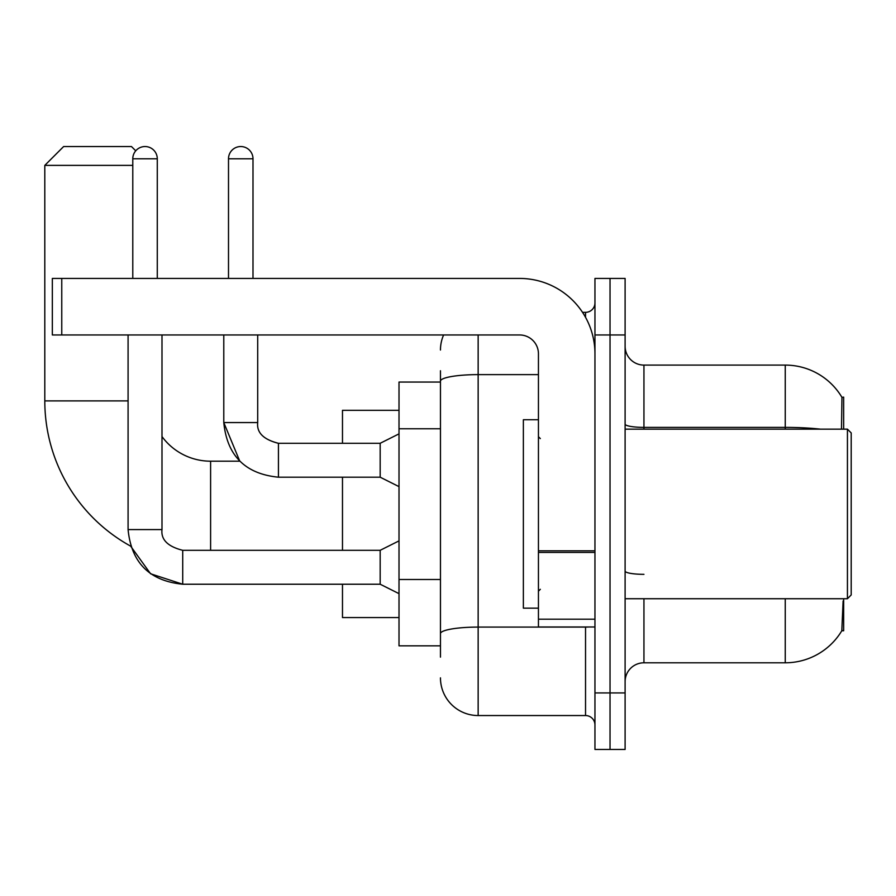 <?xml version="1.0" encoding="UTF-8"?>
<svg xmlns="http://www.w3.org/2000/svg" width="896" height="896" viewBox="0 0 896 896"><rect width="100%" height="100%" fill="white"/><g stroke="black" fill="none" stroke-linecap="round" stroke-linejoin="round"><path stroke-width="1.34" d="M843.662 429.162L843.662 397.13L841.949 397.365A65.946 65.946 0 0 0 785.254 365.098A65.946 65.946 0 0 1 841.814 397.13A65.946 65.946 0 0 0 785.254 365.098L643.944 365.098A18.838 18.838 0 0 1 625.106 346.259A18.838 18.838 0 0 0 643.944 365.098L643.944 429.162M843.662 598.73L843.662 630.762L841.814 630.762L843.114 600.992M440.462 417.458L440.462 370.754L440.462 382.054L399.011 382.054L399.011 645.837L440.462 645.837M625.106 681.632A18.838 18.838 0 0 1 643.944 662.794L785.254 662.794L785.254 598.73M842.139 630.202A65.946 65.946 0 0 1 785.254 662.794M610.03 692.933L610.03 749.459L625.106 749.459L625.106 692.933L610.03 692.933L610.03 749.459L594.955 749.459L594.955 692.933L610.03 692.933L610.03 334.958L610.03 692.933M594.955 692.933L594.955 278.432L610.03 278.432L610.03 334.958L610.03 278.432L625.106 278.432L625.106 692.933M841.49 429.162L841.949 397.365A65.946 65.946 0 0 0 785.254 365.098L785.254 427.381L643.944 427.381A18.838 3.27 0 0 1 625.106 424.11M440.462 657.138L440.462 370.754M478.15 334.958L478.15 715.546L585.536 715.546L585.536 626.987M582.534 312.346L585.536 312.346A9.419 9.419 0 0 0 594.955 302.926M440.462 640.181L440.462 590.8M594.955 724.965A9.419 9.419 0 0 0 585.536 715.546M440.462 350.022A37.677 37.677 0 0 1 443.61 334.958M478.15 715.546A37.677 37.677 0 0 1 440.462 677.858M128.083 334.958L128.083 529.581C131.354 562.733 149.565 580.944 182.717 584.226L150.584 573.776L130.648 546.146L150.584 573.776L182.717 584.226L150.584 573.776L130.648 546.146A165.805 165.805 0 0 1 44.8 400.893L44.8 165.379L63.638 146.541L131.466 146.541L135.744 150.819M210.605 550.312L210.605 461.194A60.29 60.29 0 0 1 161.997 436.565M132.787 165.379L44.8 165.379M342.485 477.198L342.485 550.312M342.485 584.226L342.485 617.568L399.011 617.568M399.011 410.323L342.485 410.323L342.485 443.285M132.787 278.432L132.787 158.794A12.242 12.242 0 0 1 145.04 146.541A12.242 12.242 0 0 1 157.282 158.794L157.282 278.432M399.011 593.645L380.173 584.226L380.173 550.312L399.011 540.882M380.173 584.226L182.717 584.226C149.565 580.944 131.354 562.733 128.083 529.581L161.997 529.581L161.997 334.958M228.502 278.432L228.502 158.794A12.242 12.242 0 0 1 240.744 146.541A12.242 12.242 0 0 1 252.997 158.794L252.997 278.432M399.011 486.629L380.173 477.198L380.173 443.285L399.011 433.866M223.787 334.958L223.787 422.565L257.701 422.565L257.701 334.958M594.955 626.987L538.44 626.987L538.44 550.805L594.955 550.805M594.955 353.797A75.365 75.365 0 0 0 519.602 278.432L61.757 278.432L61.757 334.958L519.602 334.958A18.838 18.838 0 0 1 538.44 353.797L538.44 550.805M61.757 334.958L52.338 334.958L52.338 278.432L61.757 278.432M847.437 429.162L851.2 432.925L851.2 594.955L847.437 598.73L847.437 429.162L625.106 429.162M538.44 419.742L523.365 419.742L523.365 608.149L538.44 608.149M440.462 428.77L399.011 428.77M440.462 579.488L399.011 579.488M643.944 598.73L643.944 662.794M820.59 429.162A65.946 11.446 180 0 0 785.254 427.381L785.254 429.162M625.106 334.958L594.955 334.958M643.944 574.336A18.838 3.27 0 0 1 625.106 571.066M588.818 626.987A9.419 1.635 0 0 1 585.536 627.088L478.15 627.088A37.677 6.541 180 0 0 440.462 633.64M440.462 381.17A37.677 6.541 180 0 1 478.15 374.618L538.44 374.618M585.536 317.307L585.536 312.346M44.8 400.893L128.083 400.893M128.083 529.581C131.354 562.733 149.565 580.944 182.717 584.226L182.717 550.346M132.787 158.794L157.282 158.794M380.173 477.198L278.432 477.198C245.28 473.928 227.069 455.717 223.787 422.565L239.781 461.194L223.787 422.565C227.069 455.717 245.28 473.928 278.432 477.198L278.432 443.318C263.469 439.522 256.57 432.611 257.701 422.565C256.57 432.611 263.469 439.522 278.432 443.285C263.469 439.522 256.57 432.611 257.701 422.565C256.57 432.611 263.469 439.522 278.432 443.285L380.173 443.285M228.502 158.794L252.997 158.794M594.955 552.44L538.44 552.44M538.44 619.203L594.955 619.203M239.781 461.194L210.605 461.194M161.997 529.581C160.854 539.638 167.765 546.538 182.717 550.312C167.765 546.538 160.854 539.638 161.997 529.581C160.854 539.638 167.765 546.538 182.717 550.312L380.173 550.312M625.106 598.73L847.437 598.73M540.322 438.581L538.44 436.699M540.322 589.31L538.44 591.192"/></g></svg>
